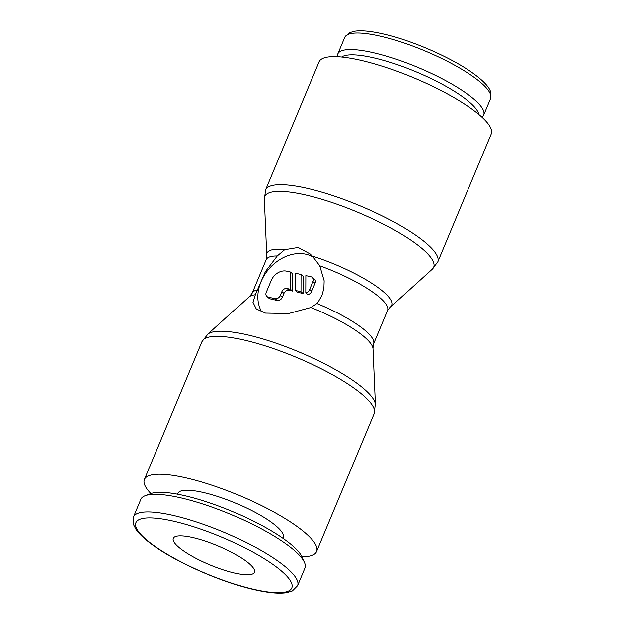<?xml version="1.0" encoding="UTF-8"?>
<svg xmlns="http://www.w3.org/2000/svg" width="624" height="624" viewBox="0 0 624 624"><rect width="100%" height="100%" fill="white"/><g stroke="black" fill="none" stroke-linecap="round" stroke-linejoin="round"><path stroke-width="0.94" d="M301.969 556.803A93.335 21.856 -157.3 0 0 316.586 551.538A93.335 21.856 -157.3 0 0 304.964 532.693A93.335 21.856 -157.3 0 0 211.762 485.168A93.335 21.856 -157.3 0 0 144.37 479.505A93.335 21.856 -157.3 0 0 150.891 493.6M202.051 341.617A93.335 21.856 -157.3 0 1 244.14 340.103A93.335 21.856 -157.3 0 1 362.645 394.813A93.335 21.856 -157.3 0 1 374.26 413.657L375.437 403.978A91.572 21.442 -157.3 0 0 363.706 388.58A91.572 21.442 -157.3 0 0 247.447 334.901A91.572 21.442 -157.3 0 0 208.12 333.988L202.051 341.617L144.37 479.505M375.492 404.383L373.105 348.808A67.649 15.842 -157.3 0 0 373.058 348.278A67.649 15.842 -157.3 0 0 364.393 336.905A67.649 15.842 -157.3 0 0 310.846 307.538L288.467 313.552L265.434 313.092L256.175 308.95L252.868 302.273L255.263 294.731A67.649 15.842 -157.3 0 0 249.452 296.572A67.649 15.842 -157.3 0 0 249.031 296.907L207.792 334.23M264.319 199.633L265.489 189.953L319.051 61.916A93.335 21.856 22.7 0 1 386.443 67.587A93.335 21.856 22.7 0 1 479.645 115.112A93.335 21.856 22.7 0 1 491.267 133.957L437.705 261.994L431.636 269.623M255.255 294.723L265.262 271.643L277.189 255.926A65.887 15.428 -157.3 0 0 266.097 259.639L266.698 255.333A67.649 15.842 22.7 0 1 266.651 254.803L264.248 198.916A91.572 21.442 22.7 0 1 305.947 195.055A91.572 21.442 22.7 0 1 422.206 248.726A91.572 21.442 22.7 0 1 432.198 269.17L390.725 306.704A67.649 15.842 22.7 0 1 390.304 307.039L387.66 310.487A65.887 15.428 -157.3 0 0 379.462 297.188A65.887 15.428 -157.3 0 0 319.753 265.738L324.168 280.722L323.918 288.311L321.937 295.433L318.256 301.852L316.914 303.521L310.846 307.538M337.545 56.745A79.061 18.517 22.7 0 1 337.818 54.031A79.061 18.517 22.7 0 1 394.906 58.835A79.061 18.517 22.7 0 1 473.858 99.091A79.061 18.517 22.7 0 1 483.701 115.058A79.061 18.517 22.7 0 1 481.962 117.156M341.702 57.057A75.106 17.589 22.7 0 1 399.196 65.364A75.106 17.589 22.7 0 1 469.217 101.907A75.106 17.589 22.7 0 1 478.819 114.418M178.784 547.225A43.922 10.288 22.7 0 1 173.316 538.356A43.922 10.288 22.7 0 1 205.031 541.024A43.922 10.288 22.7 0 1 248.89 563.394A43.922 10.288 22.7 0 1 254.358 572.263A43.922 10.288 22.7 0 1 234.546 572.972A43.922 10.288 22.7 0 1 178.784 547.225M266.651 254.803A67.649 15.842 22.7 0 1 284.63 249.662L298.124 247.439L309.988 253.82L312.421 256.066L319.753 265.738M312.421 256.066A67.649 15.842 22.7 0 1 383.339 291.603A67.649 15.842 22.7 0 1 390.725 306.704M277.189 255.926L284.63 249.662M261.698 312A38.431 30.163 130.5 0 1 267.111 271.066A38.431 30.163 130.5 0 1 306.064 254.21A38.431 30.163 130.5 0 1 313.591 257.267M311.111 276.767A4.391 3.448 130.5 0 1 312.312 277.36A4.391 3.448 130.5 0 1 312.967 281.51L309.676 289.396A4.391 3.448 130.5 0 1 305.799 292.82L305.854 275.551L311.111 276.767M312.312 277.36L314.387 279.131A4.391 3.448 130.5 0 1 315.042 283.28L311.743 291.158L309.676 289.396M290.503 272.017L292.578 273.78L292.523 291.049L289.068 290.246A4.391 3.448 -49.5 0 0 283.912 293.381L282.266 297.32A4.391 3.448 130.5 0 1 277.111 300.448L270.098 298.834A4.391 3.448 130.5 0 1 268.897 298.241L266.83 296.47A4.391 3.448 130.5 0 1 266.175 292.321L271.12 280.504A13.174 10.343 130.5 0 1 286.58 271.105L290.503 272.017L290.449 289.279L286.993 288.483A4.391 3.448 -49.5 0 0 281.845 291.611L280.192 295.55A4.391 3.448 130.5 0 1 275.044 298.685L268.031 297.071A4.391 3.448 130.5 0 1 266.83 296.47M297.562 585.647L304.933 568.019A88.943 20.826 -157.3 0 0 304.45 562.38A88.943 20.826 -157.3 0 0 293.857 550.056A88.943 20.826 -157.3 0 0 214.945 508.217A88.943 20.826 -157.3 0 0 145.174 495.752A88.943 20.826 -157.3 0 0 140.821 499.364L133.45 517L133.364 524.394L135.977 529.448C139.144 533.988 144.386 538.933 151.694 544.276C175.328 561.912 221.497 582.293 254.35 589.641C268.359 592.87 279.193 593.853 286.876 592.597L292.344 590.897L297.562 585.647A88.943 20.826 -157.3 0 0 286.486 567.684A88.943 20.826 -157.3 0 0 173.558 515.549A88.943 20.826 -157.3 0 0 133.45 517M304.45 562.38L302.039 556.951A84.497 19.789 -157.3 0 0 291.977 545.251A84.497 19.789 -157.3 0 0 217.004 505.502A84.497 19.789 -157.3 0 0 150.727 493.654L145.174 495.752M177.497 494.208L177.801 493.483A57.104 13.369 22.7 0 1 219.032 496.954A57.104 13.369 22.7 0 1 276.05 526.024A57.104 13.369 22.7 0 1 283.156 537.56L282.851 538.286M292.523 291.049L290.449 289.279M300.971 291.704L295.285 290.394L295.339 273.133L301.018 274.435L300.971 291.704L303.038 293.467L297.359 292.165L295.285 290.394M303.038 293.467L303.092 276.206L301.018 274.435M311.743 291.158A4.391 3.448 130.5 0 1 307.874 294.583L305.799 292.82M265.489 189.953A93.335 21.856 22.7 0 1 307.585 188.432A93.335 21.856 22.7 0 1 426.091 243.142A93.335 21.856 22.7 0 1 437.705 261.994M380.398 36.2A79.061 18.517 22.7 0 1 480.776 82.547A79.061 18.517 22.7 0 1 490.62 98.506L490.534 91.486C489.341 87.812 485.035 81.728 471.533 72.22C449.92 57.018 411.052 40.193 383.152 33.938C371.101 31.169 361.694 30.248 354.931 31.2L349.775 32.627L344.744 37.487A79.061 18.517 22.7 0 1 380.398 36.2M257.54 289.832A65.887 15.428 -157.3 0 0 252.088 293.124L249.452 296.572M373.058 348.278L373.659 343.972A65.887 15.428 -157.3 0 0 365.453 330.673A65.887 15.428 -157.3 0 0 316.914 303.521M315.042 283.28L312.967 281.51M277.111 300.448L275.044 298.685M282.266 297.32L280.192 295.55M173.987 521.329A84.497 19.789 -157.3 0 0 146.398 539.76A84.497 19.789 -157.3 0 0 253.679 589.29A84.497 19.789 -157.3 0 0 281.268 570.859A84.497 19.789 -157.3 0 0 173.987 521.329M289.068 290.246L286.993 288.483M283.912 293.381L281.845 291.611M270.098 298.834L268.031 297.071M337.818 54.031L344.744 37.487M266.097 259.639L252.088 293.124M387.66 310.487L373.659 343.972M483.701 115.058L490.62 98.506M374.26 413.657L316.586 551.538"/></g></svg>
